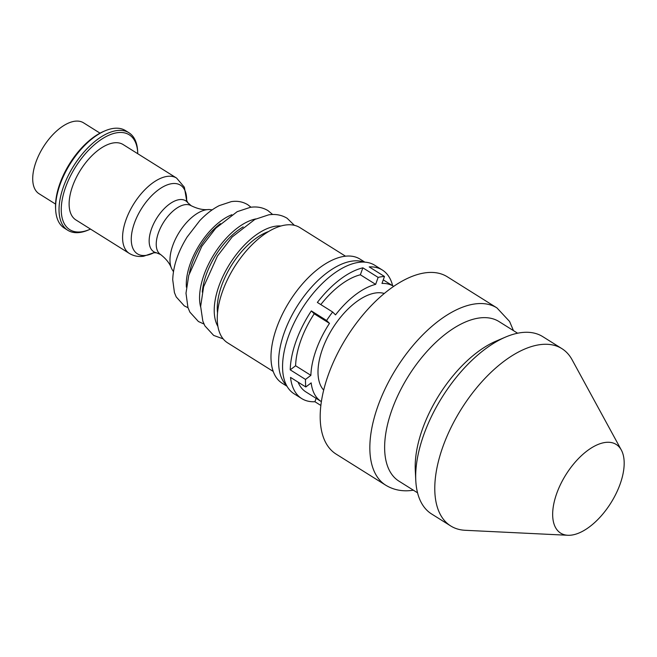 <?xml version="1.0" encoding="UTF-8"?>
<svg xmlns="http://www.w3.org/2000/svg" width="657" height="657" viewBox="0 0 657 657"><rect width="100%" height="100%" fill="white"/><g stroke="black" fill="none" stroke-linecap="round" stroke-linejoin="round"><path stroke-width="0.99" d="M189.43 273.041A48.782 24.761 -57.9 0 1 220.415 223.626M202.299 292.119A53.825 27.323 -57.9 0 1 243.189 226.895M217.524 312.937A56.847 28.851 -57.9 0 1 268.573 231.535M273.222 371.443L227.618 342.847A68.016 34.525 -57.9 0 1 222.559 291.273A68.016 34.525 -57.9 0 1 299.888 227.593L345.492 256.181M287.01 386.259L282.132 383.203A73.256 37.178 -57.9 0 1 276.687 327.662A73.256 37.178 -57.9 0 1 359.962 259.08L364.832 262.135M286.575 385.47A73.256 37.178 -57.9 0 1 284.325 332.45A73.256 37.178 -57.9 0 1 363.937 262.086M336.121 454.102A104.644 53.11 -57.9 0 1 328.336 374.761A104.644 53.11 -57.9 0 1 447.302 276.786L496.955 307.919A104.644 53.11 -57.9 0 0 474.51 304.002A104.644 53.11 -57.9 0 0 377.989 405.895A104.644 53.11 -57.9 0 0 385.774 485.236L336.121 454.102M417.556 492.816L398.971 481.162A94.181 47.797 -57.9 0 1 391.966 409.754A94.181 47.797 -57.9 0 1 478.838 318.054A94.181 47.797 -57.9 0 1 499.033 321.577L517.617 333.222M567.853 535.274L465.164 530.289A104.644 53.11 -57.9 0 1 450.71 525.953L431.608 513.979A104.644 53.11 -57.9 0 1 415.774 480.341L415.273 470.051A94.181 47.797 -57.9 0 1 422.525 428.914A94.181 47.797 -57.9 0 1 496.134 341.09L505.611 337.049A104.644 53.11 -57.9 0 1 542.789 336.655L561.883 348.629A104.644 53.11 -57.9 0 1 572.091 359.757L621.317 450.012A52.322 26.559 -57.9 0 1 620.109 484.119A52.322 26.559 -57.9 0 1 567.853 535.274A52.322 26.559 -57.9 0 1 556.734 493.44A52.322 26.559 -57.9 0 1 589.83 448.945A52.322 26.559 -57.9 0 1 621.317 450.012M415.774 480.341A104.644 53.11 -57.9 0 1 423.822 434.63A104.644 53.11 -57.9 0 1 505.611 337.049M450.71 525.953A104.644 53.11 -57.9 0 1 442.925 446.612A104.644 53.11 -57.9 0 1 561.883 348.629M173.456 271.645L172.323 269.855A36.628 18.585 -57.9 0 1 171.296 267.801A36.628 18.585 -57.9 0 1 178.729 233.087A36.628 18.585 -57.9 0 1 206.602 209.714A36.628 18.585 -57.9 0 1 207.801 209.583A36.628 18.585 -57.9 0 1 210.092 209.616L212.195 209.846M171.296 267.801C169.432 262.972 165.745 258.464 160.251 254.275A28.777 14.602 -57.9 0 1 160.875 227.1A28.777 14.602 -57.9 0 1 185.019 204.68A28.777 14.602 -57.9 0 1 190.809 205.534C197.157 208.696 202.824 210.043 207.801 209.583M160.719 254.579L156.194 252.723A30.058 15.259 -57.9 0 1 152.736 225.778A30.058 15.259 -57.9 0 1 179.213 199.654A30.058 15.259 -57.9 0 1 187.647 202.553L191.294 205.822M75.884 219.923A44.471 22.576 -57.9 0 1 72.582 186.202A44.471 22.576 -57.9 0 1 123.138 144.556L176.593 178.08A44.471 22.576 -57.9 0 0 167.059 176.413A44.471 22.576 -57.9 0 0 126.037 219.717A44.471 22.576 -57.9 0 0 129.347 253.438L75.884 219.923M90.51 229.088A55.985 28.415 -57.9 0 1 89.664 229.465A55.985 28.415 -57.9 0 1 65.61 187.229A55.985 28.415 -57.9 0 1 107.699 135.769A55.985 28.415 -57.9 0 1 137.724 152.802A55.985 28.415 -57.9 0 1 137.756 153.73M89.664 229.465L88.235 230.065A57.553 29.212 -57.9 0 1 67.794 230.287A57.553 29.212 -57.9 0 1 63.507 186.645A57.553 29.212 -57.9 0 1 128.936 132.755A57.553 29.212 -57.9 0 1 137.65 151.258L137.724 152.802M67.794 230.287L64.353 228.127A57.553 29.212 -57.9 0 1 55.648 209.632A57.553 29.212 -57.9 0 1 60.074 184.494A57.553 29.212 -57.9 0 1 105.054 130.817A57.553 29.212 -57.9 0 1 125.503 130.603L128.936 132.755M55.648 209.632L55.566 208.088A55.985 28.415 -57.9 0 1 59.877 183.632A55.985 28.415 -57.9 0 1 103.634 131.425L105.054 130.817M55.558 204.089L39.083 193.758A41.859 21.246 -57.9 0 1 35.971 162.016A41.859 21.246 -57.9 0 1 83.554 122.826L100.028 133.157M392.64 285.746A75.867 38.508 122.1 0 0 382.358 270.035A75.867 38.508 122.1 0 0 369.201 266.89L384.476 276.474A75.867 38.508 122.1 0 0 381.364 276.778A75.867 38.508 122.1 0 0 378.136 277.402L362.861 267.826A75.867 38.508 122.1 0 0 317.364 302.434L332.647 312.009A75.867 38.508 122.1 0 0 326.603 320.493L311.328 310.909A75.867 38.508 122.1 0 0 290.222 369.85L305.505 379.434A75.867 38.508 122.1 0 0 305.801 386.981L290.525 377.405A75.867 38.508 122.1 0 0 301.752 398.594A75.867 38.508 122.1 0 0 314.917 401.731L320.871 405.468M301.752 398.594L294.114 393.798A75.867 38.508 -57.9 0 1 294.295 322.53A75.867 38.508 -57.9 0 1 358.451 262.406A75.867 38.508 -57.9 0 1 374.72 265.247L382.358 270.035M323.687 390.102A57.553 29.212 -57.9 0 1 328.664 335.144A57.553 29.212 -57.9 0 1 375.566 292.973A57.553 29.212 -57.9 0 1 384.271 293.474M316.132 398.339L314.917 401.731M298.073 382.136A68.016 34.525 122.1 0 0 305.924 391.942L321.199 401.517A68.016 34.525 122.1 0 0 321.38 401.632M311.328 310.909L314.21 313.783A68.016 34.525 122.1 0 0 295.601 365.76L290.222 369.85M362.861 267.826L360.365 274.782A68.016 34.525 122.1 0 0 320.805 304.585M378.136 277.402L375.648 284.366L360.365 274.782M375.648 284.366A68.016 34.525 122.1 0 0 335.522 314.884L332.647 312.009M326.603 320.493L329.486 323.367L314.21 313.783M295.601 365.76L310.876 375.344A68.016 34.525 122.1 0 1 329.486 323.367M305.505 379.434L310.876 375.344M321.199 401.517A68.016 34.525 122.1 0 1 311.172 382.891L305.801 386.981M393.65 286.378A68.016 34.525 122.1 0 0 393.469 286.263A68.016 34.525 122.1 0 0 381.98 283.43L384.476 276.474M186.399 287.191A51.87 26.321 -57.9 0 1 231.831 214.732M200.648 307.049A57.611 29.237 -57.9 0 1 214.157 254.119A57.611 29.237 -57.9 0 1 255.91 218.904M217.919 326.439A61.29 31.109 -57.9 0 1 227.379 267.867A61.29 31.109 -57.9 0 1 275.529 226.205A61.29 31.109 -57.9 0 1 280.892 226M153.943 252.682A40.512 20.564 -57.9 0 1 146.125 255.351A40.512 20.564 -57.9 0 1 134.414 223.117A40.512 20.564 -57.9 0 1 171.789 183.673A40.512 20.564 -57.9 0 1 186.637 200.549M251.023 207.234L247.73 204.688C242.786 201.724 237.308 200.705 231.297 201.633L219.241 205.625C212.466 209.09 205.961 214.116 199.712 220.711L187.13 237.013C178.047 251.656 173.251 265.888 172.717 279.718L174.434 292.595L176.216 296.923L184.288 305.875L188.017 307.731M272.663 214.502L267.966 210.601C262.677 207.423 256.788 206.339 250.301 207.333L237.177 211.677L215.734 228.258L201.855 246.235L188.764 275.34L185.988 293.219L187.951 307.55L189.898 312.149L198.422 321.519L203.982 324.041M294.369 225.31L287.117 218.255C281.598 214.946 275.447 213.812 268.656 214.847L254.85 219.43L232.167 236.963L217.467 256.008L203.596 286.838L200.648 306.425L202.832 321.142L204.894 325.88L213.656 335.415L223.166 338.872M385.774 485.236C393.888 490.114 402.979 491.789 413.056 490.245L413.384 490.196M513.446 330.611L509.602 321.495L496.955 307.919M156.727 252.83L153.368 252.756M187.976 202.988L186.432 199.933M186.654 200.599L184.362 187.22L176.593 178.08M153.993 252.682L143.719 256.197C138.57 256.994 133.782 256.074 129.347 253.438M393.469 286.263L383.261 279.866"/></g></svg>
